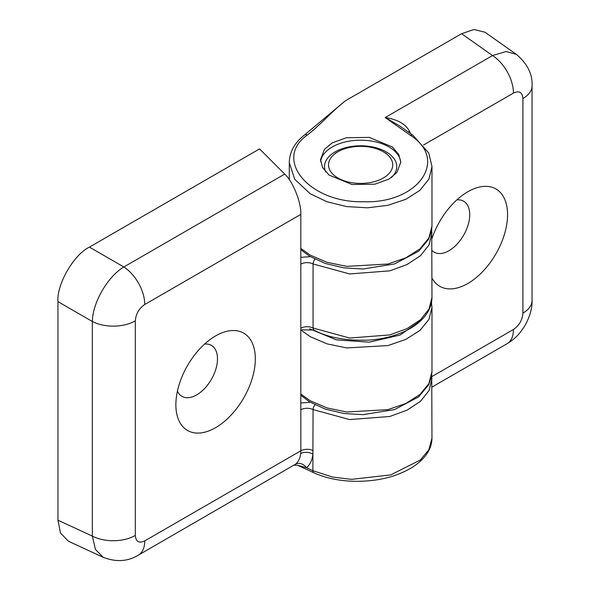 <?xml version="1.0" encoding="UTF-8"?>
<svg xmlns="http://www.w3.org/2000/svg" width="590" height="590" viewBox="0 0 590 590"><rect width="100%" height="100%" fill="white"/><g stroke="black" fill="none" stroke-linecap="round" stroke-linejoin="round"><path stroke-width="0.89" d="M456.815 199.914A29.426 16.992 -60 0 1 463.629 201.212A29.426 16.992 -60 0 1 469.728 214.686A29.426 16.992 -60 0 1 448.916 250.728A29.426 16.992 -60 0 1 434.203 252.188A29.426 16.992 -60 0 1 431.976 250.44M431.976 238.574A56.183 32.435 -60 0 1 467.833 191.75L467.833 191.75A56.183 32.435 -60 0 1 507.562 214.686A56.183 32.435 -60 0 1 467.833 283.495A56.183 32.435 -60 0 1 431.976 278.074M400.75 162.781A40.127 23.172 0 0 0 389.009 146.969A40.127 23.172 0 0 0 332.259 146.969A40.127 23.172 0 0 0 320.621 161.601M332.259 142.861L346.411 137.728L369.215 137.404L392.232 146.888L398.737 154.462L400.765 162.176L396.849 172.568L389.009 179.065L374.856 184.191L352.053 184.523L329.036 175.038L322.531 167.457L320.503 159.75L324.419 149.359L332.259 142.861M325.687 171.889A36.115 20.849 180 0 1 324.515 166.631A36.115 20.849 180 0 1 335.098 151.888A36.115 20.849 180 0 1 386.177 151.888A36.115 20.849 180 0 1 396.753 166.631A36.115 20.849 180 0 1 391.413 177.538M423.554 144.985L513.455 93.08A31.211 18.017 -120 0 0 492.539 55.556L506.05 51.536L516.383 54.376L484.973 32.229L473.903 29.5L461.572 33.718L345.703 100.617C332.096 111.031 320.805 124.645 307.383 134.992C272.624 159.094 309.182 203.078 363.469 201.751C418.015 203.801 448.99 159.905 410.507 135.376L385.196 117.535C395.212 119.136 404.806 122.639 409.585 131.408L410.529 133.598M516.383 54.376L516.39 54.383C527.423 63.757 532.645 74.222 532.047 85.793L532.047 300.384A31.211 18.017 0 0 1 522.902 313.12C522.349 320.075 519.2 325.525 513.455 329.486A31.211 18.017 60 0 1 506.994 343.771L506.994 343.771C514.731 338.859 518.75 335.4 525.1 325.289C530.026 316.174 532.342 307.869 532.047 300.384M300.797 248.397L310.185 255.101L327 262.299L346.714 266.37L387.932 264.025L405.891 257.815L419.947 248.855L428.9 237.932L431.976 225.977L431.976 166.631L428.9 179.095L419.94 190.312L405.861 199.309L387.888 205.313L367.57 207.813L346.662 206.589L326.971 201.751L310.185 193.734L294.69 179.22L289.292 162.582C289.543 151.932 294.609 142.743 304.484 135.014A4.462 2.891 52.2 0 1 307.383 134.992M410.507 135.376A4.462 2.567 125.2 0 1 412.912 135.272L428.76 153.031L431.976 166.564M412.912 135.272L399.489 125.81L385.196 117.535L492.539 55.556L461.572 33.718M513.455 93.08C519.2 90.41 522.349 92.232 522.902 98.537A31.211 18.017 -0 0 0 532.047 85.793M408.361 132.072A8.916 0.605 155.1 0 1 409.585 131.408M383.338 177.988A32.103 18.533 180 0 1 337.937 177.988A32.103 18.533 180 0 1 337.93 151.778A32.103 18.533 180 0 1 337.937 151.778L335.098 153.415L337.93 151.778A32.103 18.533 180 0 1 383.338 151.778A32.103 18.533 180 0 1 383.338 177.988M175.872 404.733A56.183 32.435 120 0 0 215.601 427.669A56.183 32.435 120 0 0 255.33 358.86A56.183 32.435 120 0 0 215.601 335.924A56.183 32.435 120 0 0 175.872 404.733M177.428 391.111A29.426 16.992 120 0 0 181.971 396.355A29.426 16.992 120 0 0 204.649 388.471A29.426 16.992 120 0 0 217.489 358.86A29.426 16.992 120 0 0 211.397 345.386A29.426 16.992 120 0 0 204.582 344.081M300.797 214.406L300.804 409.785A8.916 5.148 180 0 1 313.069 409.578L312.899 454.219C312.213 460.156 310.075 464.654 306.476 467.737A8.916 7.065 49.9 0 0 295.597 464.16C298.503 461.601 300.192 458.083 300.664 453.607L300.819 450.797L144.749 540.897C139.011 543.567 135.862 541.745 135.309 535.447L135.309 320.857C135.862 313.91 139.011 308.452 144.749 304.499L300.797 214.406C301.468 202.827 292.861 181.255 284.712 174.094L123.834 266.975A31.211 18.017 60 0 1 144.749 304.499M89.437 247.114L123.834 266.975C107.66 276.577 92.586 302.692 92.35 321.506L92.35 536.096L95.455 549.489L103.25 557.329L68.366 541.2L60.468 532.976L57.953 520.188L57.953 301.645C56.552 284.446 73.839 254.496 89.437 247.114L259.57 148.887L284.712 174.094M57.953 301.645L92.35 321.506A31.211 18.017 -0 0 0 135.309 320.857M57.953 520.188L92.35 536.096A31.211 18.017 0 0 0 135.309 535.447M103.25 557.329L103.265 557.336C116.134 562.27 127.816 561.555 138.289 555.183L138.289 555.183A31.211 18.017 -120 0 0 144.749 540.897M138.289 555.183L295.597 464.16M300.664 453.607A8.916 5.671 -173.7 0 1 312.899 454.219L312.899 470.709L332.435 477.03L351.478 479.353L390.735 474.906L420.279 460.045L428.864 449.757L431.976 438.223C431.806 446.483 428.126 453.961 420.95 460.672C415.493 465.739 408.582 469.979 400.219 473.379C376.966 483.394 339.641 484.7 314.013 472.841A4.462 2.567 -65.2 0 1 312.899 470.709L306.476 467.737L297.603 465.259L294.159 465.193M300.804 394.039L310.185 400.728L327.007 407.926L346.714 411.997L387.932 409.652L405.891 403.442L419.947 394.481L428.9 383.559L431.976 371.604L431.976 307.523L428.9 319.485L419.947 330.407L405.891 339.368L387.932 345.578L346.714 347.923L327 343.852L310.185 336.647L300.804 329.957M513.455 329.486L431.88 376.582M522.902 98.537L522.902 313.12M421.105 320.385L399.991 335.105L369.244 342.178L336.389 339.87L309.47 328.748M300.819 409.777L300.819 450.797A8.916 5.148 0 0 1 313.069 450.598M300.804 264.158A8.916 5.148 180 0 1 313.069 263.951L313.069 328.025A8.916 5.148 0 0 0 300.804 328.232M431.976 232.814L429.041 244.939L420.493 255.662L407.026 264.541L389.754 270.854L349.641 273.952L313.069 263.951A4.462 2.426 117.3 0 1 315.045 259.246M313.069 328.025L349.641 338.026L389.754 334.936L407.026 328.623L420.493 319.736L429.041 309.02L431.976 297.331C431.806 306.151 427.949 314.057 420.397 321.056C414.652 326.314 407.41 330.592 398.663 333.874C389.636 337.244 379.835 339.316 369.274 340.091C346.183 340.961 327.752 337.62 313.998 330.068A4.462 2.426 117.3 0 1 313.069 328.025M310.266 256.643L300.797 257.343M431.976 378.441L429.041 390.573L420.493 401.289L407.026 410.175L389.754 416.481L349.641 419.579L313.069 409.578A4.462 2.426 117.3 0 1 315.045 404.873M310.266 402.269L300.804 402.97M289.292 179.648L289.292 162.582M345.327 100.861L304.484 135.014M431.976 387.084L506.994 343.771M431.976 307.53L431.489 302.427M431.976 371.604L431.504 376.634L428.532 384.982L418.612 396.893L394.555 409.578L362.99 414.652L343.867 413.487L325.311 409.113L309.492 401.805L300.804 395.263M431.976 225.977L431.504 231.007L428.532 239.356L418.612 251.266L394.555 263.951L362.99 269.025L343.867 267.86L325.311 263.487L309.492 256.171L300.797 249.629M383.338 151.778L386.487 153.599M431.725 229.613L431.976 297.331M431.725 375.247L431.976 438.223M314.013 472.841L297.611 465.259M300.804 329.803L313.998 330.068"/></g></svg>
